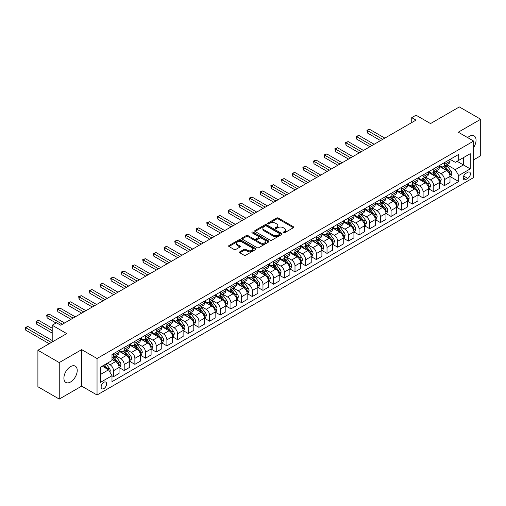 <?xml version="1.0" encoding="UTF-8"?>
<svg xmlns="http://www.w3.org/2000/svg" width="506" height="506" viewBox="0 0 506 506"><rect width="100%" height="100%" fill="white"/><g stroke="black" fill="none" stroke-linecap="round" stroke-linejoin="round"><path stroke-width="0.76" d="M283.322 232.849A0.829 0.481 0 0 0 284.492 232.849L293.398 227.706A1.183 0.683 0 0 0 293.746 227.219A1.183 0.683 0 0 0 293.398 226.739L278.313 218.029A1.183 0.683 0 0 0 276.637 218.029L267.731 223.171A0.829 0.481 0 0 0 267.484 223.507A0.829 0.481 0 0 0 267.731 223.848A0.829 0.481 0 0 0 268.901 223.848L270.052 223.178A3.795 2.188 0 0 1 275.422 223.178L276.674 223.905A3.795 2.188 0 0 1 277.788 225.455A3.795 2.188 0 0 1 276.674 227.004L275.523 227.668A0.829 0.481 0 0 0 275.283 228.01A0.829 0.481 0 0 0 275.523 228.345A0.829 0.481 0 0 0 276.7 228.345L277.851 227.681A3.795 2.188 0 0 1 283.215 227.681L284.473 228.408A3.795 2.188 0 0 1 285.586 229.958A3.795 2.188 0 0 1 284.473 231.508L283.322 232.172A0.829 0.481 0 0 0 283.075 232.507A0.829 0.481 0 0 0 283.322 232.849L283.322 232.172M70.562 381.986A9.418 5.439 120 0 0 76.716 373.681A9.418 5.439 120 0 0 75.274 366.135A9.418 5.439 120 0 0 70.562 366.603A9.418 5.439 120 0 0 64.407 374.902A9.418 5.439 120 0 0 65.85 382.447A9.418 5.439 120 0 0 70.562 381.986M473.654 147.474A9.418 5.439 120 0 0 474.097 135.874A9.418 5.439 120 0 0 469.385 136.342A9.418 5.439 120 0 0 467.652 137.607M103.869 388.589A3.865 2.233 120 0 0 106.393 385.186A3.865 2.233 120 0 0 105.798 382.087A3.865 2.233 120 0 0 103.869 382.277A3.865 2.233 120 0 0 101.345 385.686A3.865 2.233 120 0 0 101.934 388.785A3.865 2.233 120 0 0 103.869 388.589M239.838 251.805A1.183 0.683 0 0 0 239.49 252.292A1.183 0.683 0 0 0 239.838 252.772L244.069 255.22A1.183 0.683 0 0 0 245.745 255.22L255.638 249.509A1.183 0.683 0 0 0 255.985 249.022A1.183 0.683 0 0 0 255.638 248.541L240.546 239.831A1.183 0.683 0 0 0 238.87 239.831L228.978 245.543A1.183 0.683 0 0 0 228.63 246.024A1.183 0.683 0 0 0 228.978 246.511L234.095 249.458A1.183 0.683 0 0 0 235.771 249.458L240.002 247.017A1.183 0.683 0 0 0 240.35 246.53A1.183 0.683 0 0 0 240.002 246.049L237.466 244.581A3.169 1.828 0 0 1 236.536 243.291A3.169 1.828 0 0 1 238.497 241.596A3.169 1.828 0 0 1 241.95 241.994L251.887 247.731A3.169 1.828 0 0 1 252.817 249.022A3.169 1.828 0 0 1 250.856 250.717A3.169 1.828 0 0 1 247.402 250.318L245.745 249.363A1.183 0.683 0 0 0 244.069 249.363L239.838 251.805L239.838 252.772L244.069 250.35L244.069 249.363M473.654 159.814L480.7 155.747L480.7 119.258L459.347 106.93L430.53 123.572L416.008 115.191L411.739 117.658L416.008 120.118L60.739 325.231L56.47 322.765L52.2 325.231L52.2 341.999M59.246 362.581L59.246 399.07L81.662 386.129L81.662 349.64L59.246 362.581L37.899 350.253L66.722 333.612L52.2 325.231M81.662 349.64L97.038 358.514L473.654 141.073L473.654 177.562L97.038 395.003L97.038 358.514M480.7 119.258L458.284 132.199L473.654 141.073M270.141 240.167A1.183 0.683 0 0 0 271.817 240.167L281.709 234.455A1.183 0.683 0 0 0 282.051 233.974A1.183 0.683 0 0 0 281.709 233.487L266.618 224.778A1.183 0.683 0 0 0 264.942 224.778L255.049 230.489A1.183 0.683 0 0 0 254.701 230.97A1.183 0.683 0 0 0 255.049 231.457L270.141 240.167M252.488 233.026A0.829 0.481 0 0 1 253.329 233.146L253.329 232.159L268.673 241.014A1.183 0.683 0 0 1 269.021 241.501A1.183 0.683 0 0 1 268.673 241.982L258.781 247.693A1.183 0.683 0 0 1 257.105 247.693L242.013 238.984L246.245 236.555L246.245 235.568L242.013 238.016A1.183 0.683 0 0 0 241.666 238.497A1.183 0.683 0 0 0 242.013 238.984L242.013 238.016M246.245 236.555A1.183 0.683 0 0 1 247.921 236.555L247.921 235.568A1.183 0.683 0 0 0 246.245 235.568M247.921 235.568L254.044 239.104A1.183 0.683 0 0 0 255.72 239.104L258.528 237.485A1.183 0.683 0 0 0 258.876 236.998A1.183 0.683 0 0 0 258.528 236.517L252.159 232.836A0.829 0.481 0 0 1 251.912 232.494A0.829 0.481 0 0 1 252.424 232.052A0.829 0.481 0 0 1 253.329 232.159M59.246 399.07L37.899 386.742L37.899 350.253M467.759 172.287L465.881 173.368A3.744 2.163 120 0 0 463.439 176.67A3.744 2.163 120 0 0 464.008 179.668A3.744 2.163 120 0 0 465.881 179.485L467.759 178.403A3.744 2.163 120 0 0 470.207 175.101A3.744 2.163 120 0 0 469.631 172.103A3.744 2.163 120 0 0 467.759 172.287M450.125 159.346L455.292 162.325L458.708 160.351L458.708 154.387L111.984 354.567L111.984 360.538L100.454 367.192L100.454 382.378L111.984 375.724L111.984 381.688L458.708 181.509L458.708 175.538L455.292 169.624L446.804 164.722M458.708 160.351L470.238 153.697L470.238 168.884L458.708 175.538M81.662 386.129L97.038 395.003M411.739 117.658L411.739 122.585M457.089 161.294L463.407 164.937L463.407 157.644L470.238 153.697M455.292 169.624L463.407 164.937L470.238 168.884M100.454 374.491L108.569 369.804L102.244 366.154M111.984 375.775L113.521 376.66L113.521 370.696A4.832 2.789 -120 0 0 110.106 364.775L107.373 363.2M113.521 376.66L119.068 373.453L119.068 367.489A4.832 2.789 -120 0 0 115.653 361.569L111.984 359.45M119.201 367.609L124.191 370.493L124.191 364.529A4.832 2.789 -120 0 0 120.776 358.615L115.874 355.781M124.191 370.493L129.745 367.293L129.745 361.322A4.832 2.789 -120 0 0 126.329 355.408L119.068 351.215M129.871 361.448L134.868 364.333L134.868 358.368A4.832 2.789 -120 0 0 131.452 352.448L126.551 349.621M134.868 364.333L140.421 361.126L140.421 355.161A4.832 2.789 -120 0 0 137.006 349.248L129.745 345.054M140.548 355.288L145.545 358.172L145.545 352.201A4.832 2.789 -120 0 0 142.129 346.287L137.221 343.454M145.545 358.172L151.098 354.965L151.098 349.001A4.832 2.789 -120 0 0 147.682 343.081L140.421 338.893M151.224 349.121L156.221 352.005L156.221 346.041A4.832 2.789 -120 0 0 152.806 340.121L147.897 337.293M156.221 352.005L161.768 348.798L161.768 342.834A4.832 2.789 -120 0 0 158.353 336.92L151.098 332.727M161.901 342.96L166.891 345.845L166.891 339.874A4.832 2.789 -120 0 0 163.476 333.96L158.574 331.126M166.891 345.845L172.445 342.638L172.445 336.673A4.832 2.789 -120 0 0 169.029 330.753L161.768 326.566M172.571 336.794L177.568 339.678L177.568 333.713A4.832 2.789 -120 0 0 174.153 327.799L169.251 324.966M177.568 339.678L183.121 336.477L183.121 330.507A4.832 2.789 -120 0 0 179.706 324.593L172.445 320.399M183.248 330.633L188.245 333.517L188.245 327.553A4.832 2.789 -120 0 0 184.829 321.633L179.921 318.799M188.245 333.517L193.798 330.31L193.798 324.346A4.832 2.789 -120 0 0 190.382 318.426L183.121 314.239M193.924 324.466L198.921 327.35L198.921 321.386A4.832 2.789 -120 0 0 195.506 315.472L190.598 312.638M198.921 327.35L204.468 324.15L204.468 318.179A4.832 2.789 -120 0 0 201.053 312.265L193.798 308.072M204.601 318.306L209.598 321.19L209.598 315.225A4.832 2.789 -120 0 0 206.176 309.305L201.274 306.478M209.598 321.19L215.145 317.983L215.145 312.019A4.832 2.789 -120 0 0 211.729 306.105L204.468 301.911M215.271 312.145L220.268 315.029L220.268 309.058A4.832 2.789 -120 0 0 216.853 303.145L211.951 300.311M220.268 315.029L225.821 311.822L225.821 305.858A4.832 2.789 -120 0 0 222.406 299.938L215.145 295.751M225.948 305.978L230.945 308.862L230.945 302.898A4.832 2.789 -120 0 0 227.529 296.978L222.627 294.15M230.945 308.862L236.498 305.656L236.498 299.691A4.832 2.789 -120 0 0 233.083 293.777L225.821 289.584M236.625 299.818L241.621 302.702L241.621 296.737A4.832 2.789 -120 0 0 238.206 290.817L233.298 287.984M241.621 302.702L247.168 299.495L247.168 293.531A4.832 2.789 -120 0 0 243.753 287.61L236.498 283.423M247.301 293.651L252.298 296.535L252.298 290.57A4.832 2.789 -120 0 0 248.882 284.657L243.974 281.823M252.298 296.535L257.845 293.335L257.845 287.364A4.832 2.789 -120 0 0 254.429 281.45L247.168 277.256M257.971 287.49L262.968 290.374L262.968 284.41A4.832 2.789 -120 0 0 259.553 278.49L254.651 275.662M262.968 290.374L268.522 287.168L268.522 281.203A4.832 2.789 -120 0 0 265.106 275.289L257.845 271.096M268.648 281.323L273.645 284.214L273.645 278.243A4.832 2.789 -120 0 0 270.229 272.329L265.327 269.496M273.645 284.214L279.198 281.007L279.198 275.043A4.832 2.789 -120 0 0 275.783 269.122L268.522 264.929M279.325 275.163L284.321 278.047L284.321 272.083A4.832 2.789 -120 0 0 280.906 266.162L275.998 263.335M284.321 278.047L289.875 274.84L289.875 268.876A4.832 2.789 -120 0 0 286.453 262.962L279.198 258.768M290.001 269.002L294.998 271.886L294.998 265.916A4.832 2.789 -120 0 0 291.582 260.002L286.674 257.168M294.998 271.886L300.545 268.68L300.545 262.715A4.832 2.789 -120 0 0 297.13 256.795L289.875 252.608M300.678 262.835L305.668 265.72L305.668 259.755A4.832 2.789 -120 0 0 302.253 253.841L297.351 251.008M305.668 265.72L311.222 262.519L311.222 256.548A4.832 2.789 -120 0 0 307.806 250.634L300.545 246.441M311.348 256.675L316.345 259.559L316.345 253.595A4.832 2.789 -120 0 0 312.929 247.674L308.027 244.841M316.345 259.559L321.898 256.352L321.898 250.388A4.832 2.789 -120 0 0 318.483 244.468L311.222 240.28M322.025 250.508L327.021 253.392L327.021 247.428A4.832 2.789 -120 0 0 323.606 241.514L318.698 238.68M327.021 253.392L332.575 250.192L332.575 244.221A4.832 2.789 -120 0 0 329.159 238.307L321.898 234.114M332.701 244.347L337.698 247.232L337.698 241.267A4.832 2.789 -120 0 0 334.283 235.347L329.374 232.52M337.698 247.232L343.245 244.025L343.245 238.06A4.832 2.789 -120 0 0 339.83 232.146L332.575 227.953M343.378 238.187L348.368 241.071L348.368 235.1A4.832 2.789 -120 0 0 344.953 229.186L340.051 226.353M348.368 241.071L353.922 237.864L353.922 231.9A4.832 2.789 -120 0 0 350.506 225.98L343.245 221.792M354.048 232.02L359.045 234.904L359.045 228.94A4.832 2.789 -120 0 0 355.629 223.019L350.728 220.192M359.045 234.904L364.598 231.697L364.598 225.733A4.832 2.789 -120 0 0 361.183 219.819L353.922 215.626M364.725 225.859L369.722 228.744L369.722 222.773A4.832 2.789 -120 0 0 366.306 216.859L361.398 214.025M369.722 228.744L375.275 225.537L375.275 219.572A4.832 2.789 -120 0 0 371.859 213.652L364.598 209.465M375.401 219.693L380.398 222.577L380.398 216.612A4.832 2.789 -120 0 0 376.983 210.698L372.074 207.865M380.398 222.577L385.945 219.376L385.945 213.405A4.832 2.789 -120 0 0 382.53 207.492L375.275 203.298M386.078 213.532L391.075 216.416L391.075 210.452A4.832 2.789 -120 0 0 387.653 204.532L382.751 201.698M391.075 216.416L396.622 213.209L396.622 207.245A4.832 2.789 -120 0 0 393.206 201.325L385.945 197.138M396.748 207.365L401.745 210.249L401.745 204.285A4.832 2.789 -120 0 0 398.33 198.371L393.428 195.537M401.745 210.249L407.298 207.049L407.298 201.078A4.832 2.789 -120 0 0 403.883 195.164L396.622 190.971M407.425 201.205L412.422 204.089L412.422 198.124A4.832 2.789 -120 0 0 409.006 192.204L404.104 189.377M412.422 204.089L417.975 200.882L417.975 194.918A4.832 2.789 -120 0 0 414.559 189.004L407.298 184.81M418.101 195.044L423.098 197.928L423.098 191.957A4.832 2.789 -120 0 0 419.683 186.044L414.775 183.21M423.098 197.928L428.645 194.721L428.645 188.757A4.832 2.789 -120 0 0 425.23 182.837L417.975 178.65M428.778 188.877L433.775 191.761L433.775 185.797A4.832 2.789 -120 0 0 430.359 179.877L425.451 177.049M433.775 191.761L439.322 188.555L439.322 182.59A4.832 2.789 -120 0 0 435.906 176.676L428.645 172.483M439.448 182.717L444.445 185.601L444.445 179.636A4.832 2.789 -120 0 0 441.03 173.716L436.128 170.883M444.445 185.601L449.998 182.394L449.998 176.43A4.832 2.789 -120 0 0 446.583 170.509L439.322 166.322M439.448 165.506L441.03 166.417A4.832 2.789 -120 0 0 443.446 166.657A4.832 2.789 -120 0 0 444.445 164.444L444.445 162.622M428.778 171.673L430.359 172.584A4.832 2.789 -120 0 0 432.769 172.824A4.832 2.789 -120 0 0 433.775 170.611L433.775 168.783M418.101 177.834L419.683 178.744A4.832 2.789 -120 0 0 422.099 178.985A4.832 2.789 -120 0 0 423.098 176.771L423.098 174.95M407.425 183.994L409.006 184.911A4.832 2.789 -120 0 0 411.422 185.145A4.832 2.789 -120 0 0 412.422 182.938L412.422 181.11M396.748 190.161L398.33 191.072A4.832 2.789 -120 0 0 400.746 191.312A4.832 2.789 -120 0 0 401.745 189.099L401.745 187.277M386.078 196.322L387.653 197.232A4.832 2.789 -120 0 0 390.069 197.473A4.832 2.789 -120 0 0 391.075 195.265L391.075 193.437M375.401 202.489L376.983 203.399A4.832 2.789 -120 0 0 379.399 203.64A4.832 2.789 -120 0 0 380.398 201.426L380.398 199.604M364.725 208.649L366.306 209.56A4.832 2.789 -120 0 0 368.722 209.8A4.832 2.789 -120 0 0 369.722 207.586L369.722 205.765M354.048 214.81L355.629 215.727A4.832 2.789 -120 0 0 358.046 215.967A4.832 2.789 -120 0 0 359.045 213.753L359.045 211.925M343.378 220.977L344.953 221.887A4.832 2.789 -120 0 0 347.369 222.128A4.832 2.789 -120 0 0 348.368 219.914L348.368 218.092M332.701 227.137L334.283 228.054A4.832 2.789 -120 0 0 336.699 228.288A4.832 2.789 -120 0 0 337.698 226.081L337.698 224.253M322.025 233.304L323.606 234.215A4.832 2.789 -120 0 0 326.022 234.455A4.832 2.789 -120 0 0 327.021 232.241L327.021 230.42M311.348 239.464L312.929 240.375A4.832 2.789 -120 0 0 315.346 240.616A4.832 2.789 -120 0 0 316.345 238.408L316.345 236.58M300.678 245.631L302.253 246.542A4.832 2.789 -120 0 0 304.669 246.783A4.832 2.789 -120 0 0 305.668 244.569L305.668 242.747M290.001 251.792L291.582 252.703A4.832 2.789 -120 0 0 293.992 252.943A4.832 2.789 -120 0 0 294.998 250.729L294.998 248.908M279.325 257.952L280.906 258.87A4.832 2.789 -120 0 0 283.322 259.104A4.832 2.789 -120 0 0 284.321 256.896L284.321 255.068M268.648 264.119L270.229 265.03A4.832 2.789 -120 0 0 272.645 265.27A4.832 2.789 -120 0 0 273.645 263.057L273.645 261.235M257.971 270.28L259.553 271.191A4.832 2.789 -120 0 0 261.969 271.431A4.832 2.789 -120 0 0 262.968 269.224L262.968 267.396M247.301 276.447L248.882 277.358A4.832 2.789 -120 0 0 251.292 277.598A4.832 2.789 -120 0 0 252.298 275.384L252.298 273.563M236.625 282.607L238.206 283.518A4.832 2.789 -120 0 0 240.622 283.758A4.832 2.789 -120 0 0 241.621 281.551L241.621 279.723M225.948 288.774L227.529 289.685A4.832 2.789 -120 0 0 229.945 289.925A4.832 2.789 -120 0 0 230.945 287.712L230.945 285.884M215.271 294.935L216.853 295.846A4.832 2.789 -120 0 0 219.269 296.086A4.832 2.789 -120 0 0 220.268 293.872L220.268 292.051M204.601 301.095L206.176 302.012A4.832 2.789 -120 0 0 208.592 302.246A4.832 2.789 -120 0 0 209.598 300.039L209.598 298.211M193.924 307.262L195.506 308.173A4.832 2.789 -120 0 0 197.922 308.413A4.832 2.789 -120 0 0 198.921 306.2L198.921 304.378M183.248 313.423L184.829 314.334A4.832 2.789 -120 0 0 187.245 314.574A4.832 2.789 -120 0 0 188.245 312.366L188.245 310.539M172.571 319.59L174.153 320.5A4.832 2.789 -120 0 0 176.569 320.741A4.832 2.789 -120 0 0 177.568 318.527L177.568 316.705M161.901 325.75L163.476 326.661A4.832 2.789 -120 0 0 165.892 326.901A4.832 2.789 -120 0 0 166.891 324.688L166.891 322.866M151.224 331.911L152.806 332.828A4.832 2.789 -120 0 0 155.222 333.068A4.832 2.789 -120 0 0 156.221 330.854L156.221 329.026M140.548 338.078L142.129 338.988A4.832 2.789 -120 0 0 144.545 339.229A4.832 2.789 -120 0 0 145.545 337.015L145.545 335.193M129.871 344.238L131.452 345.155A4.832 2.789 -120 0 0 133.869 345.389A4.832 2.789 -120 0 0 134.868 343.182L134.868 341.354M119.201 350.405L120.776 351.316A4.832 2.789 -120 0 0 123.192 351.556A4.832 2.789 -120 0 0 124.191 349.342L124.191 347.521M450.125 176.55L458.708 181.509M443.446 166.657L448.999 163.451A4.832 2.789 -120 0 0 449.998 161.243L449.998 159.415M432.769 172.824L438.322 169.618A4.832 2.789 -120 0 0 439.322 167.404L439.322 165.582M422.099 178.985L427.646 175.778A4.832 2.789 -120 0 0 428.645 173.571L428.645 171.743M411.422 185.145L416.976 181.945A4.832 2.789 -120 0 0 417.975 179.731L417.975 177.91M400.746 191.312L406.299 188.105A4.832 2.789 -120 0 0 407.298 185.892L407.298 184.07M390.069 197.473L395.622 194.272A4.832 2.789 -120 0 0 396.622 192.059L396.622 190.231M379.399 203.64L384.946 200.433A4.832 2.789 -120 0 0 385.945 198.219L385.945 196.398M368.722 209.8L374.269 206.593A4.832 2.789 -120 0 0 375.275 204.386L375.275 202.558M358.046 215.967L363.599 212.76A4.832 2.789 -120 0 0 364.598 210.547L364.598 208.725M347.369 222.128L352.922 218.921A4.832 2.789 -120 0 0 353.922 216.713L353.922 214.886M336.699 228.288L342.246 225.088A4.832 2.789 -120 0 0 343.245 222.874L343.245 221.052M326.022 234.455L331.569 231.248A4.832 2.789 -120 0 0 332.575 229.035L332.575 227.213M315.346 240.616L320.899 237.415A4.832 2.789 -120 0 0 321.898 235.201L321.898 233.374M304.669 246.783L310.222 243.576A4.832 2.789 -120 0 0 311.222 241.362L311.222 239.54M293.992 252.943L299.546 249.736A4.832 2.789 -120 0 0 300.545 247.529L300.545 245.701M283.322 259.104L288.869 255.903A4.832 2.789 -120 0 0 289.875 253.689L289.875 251.868M272.645 265.27L278.199 262.064A4.832 2.789 -120 0 0 279.198 259.856L279.198 258.028M261.969 271.431L267.522 268.231A4.832 2.789 -120 0 0 268.522 266.017L268.522 264.195M251.292 277.598L256.846 274.391A4.832 2.789 -120 0 0 257.845 272.177L257.845 270.356M240.622 283.758L246.169 280.552A4.832 2.789 -120 0 0 247.168 278.344L247.168 276.516M229.945 289.925L235.499 286.719A4.832 2.789 -120 0 0 236.498 284.505L236.498 282.683M219.269 296.086L224.822 292.879A4.832 2.789 -120 0 0 225.821 290.672L225.821 288.844M208.592 302.246L214.146 299.046A4.832 2.789 -120 0 0 215.145 296.832L215.145 295.011M197.922 308.413L203.469 305.207A4.832 2.789 -120 0 0 204.468 302.993L204.468 301.171M187.245 314.574L192.792 311.373A4.832 2.789 -120 0 0 193.798 309.16L193.798 307.332M176.569 320.741L182.122 317.534A4.832 2.789 -120 0 0 183.121 315.32L183.121 313.499M165.892 326.901L171.445 323.695A4.832 2.789 -120 0 0 172.445 321.487L172.445 319.659M155.222 333.068L160.769 329.861A4.832 2.789 -120 0 0 161.768 327.648L161.768 325.826M144.545 339.229L150.092 336.022A4.832 2.789 -120 0 0 151.098 333.815L151.098 331.987M133.869 345.389L139.422 342.189A4.832 2.789 -120 0 0 140.421 339.975L140.421 338.153M123.192 351.556L128.745 348.349A4.832 2.789 -120 0 0 129.745 346.136L129.745 344.314M111.984 357.913A4.832 2.789 -120 0 0 112.515 357.717L118.069 354.516A4.832 2.789 -120 0 0 119.068 352.302L119.068 350.475M112.515 357.717A4.832 2.789 -120 0 0 113.521 355.509L113.521 353.681M108.569 369.804L111.984 375.724M283.651 232.962L284.473 232.488A3.795 2.188 0 0 0 285.586 230.945L285.586 229.958M277.788 225.455L277.788 226.441A3.795 2.188 0 0 1 276.674 227.991L275.859 228.465M293.398 226.739L293.398 227.706L278.313 219.009A1.183 0.683 0 0 0 276.637 219.009L268.06 223.962M281.69 234.468L266.618 225.765A1.183 0.683 0 0 0 264.942 225.765L255.068 231.463L255.049 230.489M279.609 234.31A0.829 0.481 0 0 0 279.856 233.974A0.829 0.481 0 0 0 279.609 233.633L266.365 225.986A0.829 0.481 0 0 0 265.195 225.986L263.974 226.688A3.795 2.188 0 0 0 262.867 228.238A3.795 2.188 0 0 0 263.974 229.787L273.031 235.012A3.795 2.188 0 0 0 278.395 235.012L279.609 234.31L279.609 235.296A0.829 0.481 0 0 0 279.856 234.961L279.856 233.974M262.867 228.238L262.867 229.224A3.795 2.188 0 0 0 263.974 230.774L263.974 229.787M279.609 235.296L278.395 235.998A3.795 2.188 0 0 1 273.031 235.998L263.974 230.774M247.921 236.555L254.044 240.091A1.183 0.683 0 0 0 255.72 240.091L258.528 238.465A1.183 0.683 0 0 0 258.876 237.984L258.876 236.998M253.329 233.146L268.654 241.994M260.394 242.772A3.169 1.828 0 0 0 263.847 243.165A3.169 1.828 0 0 0 265.808 241.476A3.169 1.828 0 0 0 264.878 240.179L261.381 238.162A1.183 0.683 0 0 0 259.704 238.162L256.896 239.781A1.183 0.683 0 0 0 256.548 240.268A1.183 0.683 0 0 0 256.896 240.748L260.394 242.772L260.394 243.753A3.169 1.828 0 0 0 263.847 244.151A3.169 1.828 0 0 0 265.808 242.463L265.808 241.476M256.548 240.268L256.548 241.248A1.183 0.683 0 0 0 256.896 241.735L256.896 240.748M260.394 243.753L256.896 241.735M252.817 249.022L252.817 250.008A3.169 1.828 0 0 1 250.856 251.703A3.169 1.828 0 0 1 247.402 251.305L245.745 250.35A1.183 0.683 0 0 0 244.069 250.35M236.536 243.291L236.536 244.278A3.169 1.828 0 0 0 237.466 245.568L237.466 244.581M240.002 246.049L240.002 247.017L237.466 245.568M255.638 248.541L255.638 249.509L240.546 240.818A1.183 0.683 0 0 0 238.87 240.818L228.997 246.517M449.998 176.626L451.023 176.031L451.877 173.571A3.2 1.847 -120 0 0 450.859 170.845L447.367 166.183A9.241 5.332 -120 0 0 446.355 164.975M442.889 168.378A9.241 5.332 -120 0 0 440.998 166.398M449.707 174.665L450.15 173.703A3.2 1.847 -120 0 0 449.233 171.781L445.742 167.119A9.241 5.332 -120 0 0 444.736 165.917M443.876 166.411A7.672 4.427 60 0 1 445.135 167.84L448.088 171.787M384.838 138.119L369.507 129.27L367.375 130.497L367.375 132.964L380.569 140.586M443.711 166.506A9.241 5.332 60 0 1 444.717 167.714L447.038 170.813M367.375 132.964L366.901 130.232L382.7 139.352M366.901 130.232L369.507 129.27M439.322 182.786L440.346 182.198L441.2 179.731A3.2 1.847 -120 0 0 440.182 177.005L436.691 172.35A9.241 5.332 -120 0 0 435.685 171.142M432.213 174.545A9.241 5.332 -120 0 0 430.321 172.565M439.031 180.825L439.474 179.87A3.2 1.847 -120 0 0 438.557 177.941L435.071 173.286A9.241 5.332 -120 0 0 434.059 172.078M433.199 172.571A7.672 4.427 60 0 1 434.458 174.007L437.412 177.948M374.162 144.28L358.83 135.431L356.698 136.664L356.698 139.131L369.892 146.746M433.035 172.666A9.241 5.332 60 0 1 434.04 173.874L436.362 176.974M356.698 139.131L356.23 136.392L372.03 145.513M356.23 136.392L358.83 135.431M428.645 188.953L429.67 188.358L430.524 185.892A3.2 1.847 -120 0 0 429.505 183.172L426.014 178.51A9.241 5.332 -120 0 0 425.008 177.302M421.536 180.705A9.241 5.332 -120 0 0 419.645 178.726M428.354 186.992L428.797 186.031A3.2 1.847 -120 0 0 427.88 184.108L424.395 179.447A9.241 5.332 -120 0 0 423.383 178.238M422.523 178.738A7.672 4.427 60 0 1 423.781 180.168L426.735 184.108M363.485 150.446L348.16 141.591L346.022 142.825L346.022 145.292L359.216 152.907M422.358 178.833A9.241 5.332 60 0 1 423.37 180.041L425.685 183.134M346.022 145.292L345.554 142.553L361.354 151.68M345.554 142.553L348.16 141.591M417.975 195.114L419 194.525L419.853 192.059A3.2 1.847 -120 0 0 418.829 189.333L415.344 184.677A9.241 5.332 -120 0 0 414.332 183.469M410.859 186.866A9.241 5.332 -120 0 0 408.968 184.886M417.684 193.153L418.127 192.191A3.2 1.847 -120 0 0 417.21 190.269L413.718 185.613A9.241 5.332 -120 0 0 412.713 184.405M411.852 184.899A7.672 4.427 60 0 1 413.111 186.334L416.065 190.275M352.815 156.607L337.483 147.758L335.345 148.992L335.345 151.452L348.539 159.074M411.688 184.994A9.241 5.332 60 0 1 412.694 186.202L415.015 189.301M335.345 151.452L334.877 148.72L350.677 157.84M334.877 148.72L337.483 147.758M407.298 201.28L408.323 200.686L409.177 198.219A3.2 1.847 -120 0 0 408.152 195.493L404.667 190.838A9.241 5.332 -120 0 0 403.655 189.63M400.189 193.033A9.241 5.332 -120 0 0 398.298 191.053M407.007 199.32L407.45 198.358A3.2 1.847 -120 0 0 406.533 196.436L403.042 191.774A9.241 5.332 -120 0 0 402.036 190.566M401.176 191.066A7.672 4.427 60 0 1 402.434 192.495L405.388 196.436M342.138 162.768L326.806 153.919L324.675 155.152L324.675 157.619L337.869 165.234M401.011 191.16A9.241 5.332 60 0 1 402.017 192.369L404.338 195.461M324.675 157.619L324.201 154.88L340 164.001M324.201 154.88L326.806 153.919M396.622 207.441L397.646 206.853L398.5 204.386A3.2 1.847 -120 0 0 397.482 201.66L393.991 196.998A9.241 5.332 -120 0 0 392.985 195.797M389.512 199.193A9.241 5.332 -120 0 0 387.621 197.213M396.331 205.48L396.774 204.519A3.2 1.847 -120 0 0 395.856 202.596L392.365 197.941A9.241 5.332 -120 0 0 391.359 196.733M390.499 197.226A7.672 4.427 60 0 1 391.758 198.656L394.712 202.602M331.462 168.934L316.13 160.086L313.998 161.319L313.998 163.78L327.192 171.401M390.335 197.321A9.241 5.332 60 0 1 391.34 198.529L393.662 201.628M313.998 163.78L313.53 161.047L329.324 170.168M313.53 161.047L316.13 160.086M385.945 213.608L386.97 213.013L387.824 210.547A3.2 1.847 -120 0 0 386.805 207.821L383.314 203.165A9.241 5.332 -120 0 0 382.308 201.957M378.836 205.36A9.241 5.332 -120 0 0 376.945 203.38M385.654 211.647L386.097 210.686A3.2 1.847 -120 0 0 385.18 208.757L381.695 204.101A9.241 5.332 -120 0 0 380.683 202.893M379.823 203.393A7.672 4.427 60 0 1 381.081 204.822L384.035 208.763M320.785 175.095L305.46 166.246L303.322 167.48L303.322 169.946L316.516 177.562M379.658 203.488A9.241 5.332 60 0 1 380.67 204.69L382.985 207.789M303.322 169.946L302.854 167.208L318.654 176.328M302.854 167.208L305.46 166.246M375.275 219.768L376.3 219.174L377.153 216.713A3.2 1.847 -120 0 0 376.129 213.987L372.637 209.326A9.241 5.332 -120 0 0 371.632 208.118M368.159 211.521A9.241 5.332 -120 0 0 366.268 209.541M374.984 217.808L375.42 216.846A3.2 1.847 -120 0 0 374.51 214.923L371.018 210.262A9.241 5.332 -120 0 0 370.012 209.054M369.152 209.554A7.672 4.427 60 0 1 370.411 210.983L373.365 214.923M310.108 181.262L294.783 172.407L292.645 173.64L292.645 176.107L305.839 183.722M368.988 209.648A9.241 5.332 60 0 1 369.994 210.857L372.315 213.956M292.645 176.107L292.177 173.375L307.977 182.495M292.177 173.375L294.783 172.407M364.598 225.929L365.623 225.341L366.477 222.874A3.2 1.847 -120 0 0 365.452 220.148L361.967 215.493A9.241 5.332 -120 0 0 360.955 214.285M357.489 217.681A9.241 5.332 -120 0 0 355.598 215.701M364.307 223.968L364.75 223.013A3.2 1.847 -120 0 0 363.833 221.084L360.342 216.429A9.241 5.332 -120 0 0 359.336 215.221M358.476 215.714A7.672 4.427 60 0 1 359.734 217.15L362.688 221.09M299.438 187.422L284.106 178.574L281.975 179.807L281.975 182.274L295.169 189.889M358.311 215.809A9.241 5.332 60 0 1 359.317 217.017L361.638 220.116M281.975 182.274L281.5 179.535L297.3 188.656M281.5 179.535L284.106 178.574M353.922 232.096L354.946 231.501L355.8 229.035A3.2 1.847 -120 0 0 354.782 226.315L351.29 221.653A9.241 5.332 -120 0 0 350.285 220.445M346.812 223.848A9.241 5.332 -120 0 0 344.921 221.868M353.631 230.135L354.073 229.174A3.2 1.847 -120 0 0 353.156 227.251L349.665 222.589A9.241 5.332 -120 0 0 348.659 221.381M347.799 221.881A7.672 4.427 60 0 1 349.058 223.31L352.012 227.251M288.762 193.589L273.43 184.734L271.298 185.968L271.298 188.434L284.492 196.05M347.635 221.976A9.241 5.332 60 0 1 348.64 223.184L350.962 226.277M271.298 188.434L270.83 185.696L286.624 194.816M270.83 185.696L273.43 184.734M343.245 238.256L344.27 237.668L345.124 235.201A3.2 1.847 -120 0 0 344.105 232.475L340.614 227.82A9.241 5.332 -120 0 0 339.608 226.612M336.136 230.009A9.241 5.332 -120 0 0 334.245 228.029M342.954 236.296L343.397 235.334A3.2 1.847 -120 0 0 342.48 233.411L338.995 228.756A9.241 5.332 -120 0 0 337.983 227.548M337.123 228.042A7.672 4.427 60 0 1 338.381 229.477L341.335 233.418M278.085 199.75L262.759 190.901L260.622 192.135L260.622 194.595L273.816 202.217M336.958 228.136A9.241 5.332 60 0 1 337.97 229.345L340.285 232.444M260.622 194.595L260.154 191.863L275.953 200.983M260.154 191.863L262.759 190.901M332.575 244.423L333.599 243.829L334.453 241.362A3.2 1.847 -120 0 0 333.429 238.636L329.937 233.981A9.241 5.332 -120 0 0 328.932 232.773M325.459 236.175A9.241 5.332 -120 0 0 323.568 234.196M332.278 242.463L332.72 241.501A3.2 1.847 -120 0 0 331.81 239.578L328.318 234.917A9.241 5.332 -120 0 0 327.306 233.709M326.452 234.208A7.672 4.427 60 0 1 327.711 235.638L330.658 239.578M267.408 205.91L252.083 197.062L249.945 198.295L249.945 200.762L263.139 208.377M326.281 234.303A9.241 5.332 60 0 1 327.293 235.511L329.615 238.604M249.945 200.762L249.477 198.023L265.277 207.144M249.477 198.023L252.083 197.062M321.898 250.584L322.923 249.996L323.777 247.529A3.2 1.847 -120 0 0 322.752 244.803L319.267 240.141A9.241 5.332 -120 0 0 318.255 238.933M314.789 242.336A9.241 5.332 -120 0 0 312.898 240.356M321.607 248.623L322.05 247.662A3.2 1.847 -120 0 0 321.133 245.739L317.641 241.077A9.241 5.332 -120 0 0 316.636 239.876M315.776 240.369A7.672 4.427 60 0 1 317.034 241.798L319.988 245.745M256.738 212.077L241.406 203.229L239.275 204.456L239.275 206.922L252.469 214.544M315.611 240.464A9.241 5.332 60 0 1 316.617 241.672L318.938 244.771M239.275 206.922L238.8 204.19L254.6 213.311M238.8 204.19L241.406 203.229M311.222 256.744L312.246 256.156L313.1 253.689A3.2 1.847 -120 0 0 312.082 250.963L308.59 246.308A9.241 5.332 -120 0 0 307.578 245.1M304.112 248.503A9.241 5.332 -120 0 0 302.221 246.523M310.931 254.79L311.373 253.829A3.2 1.847 -120 0 0 310.456 251.899L306.965 247.244A9.241 5.332 -120 0 0 305.959 246.036M305.099 246.53A7.672 4.427 60 0 1 306.358 247.965L309.311 251.906M246.061 218.238L230.73 209.389L228.598 210.622L228.598 213.089L241.792 220.705M304.935 246.631A9.241 5.332 60 0 1 305.94 247.832L308.262 250.932M228.598 213.089L228.13 210.351L243.924 219.471M228.13 210.351L230.73 209.389M300.545 262.911L301.57 262.317L302.424 259.856A3.2 1.847 -120 0 0 301.405 257.13L297.914 252.469A9.241 5.332 -120 0 0 296.908 251.261M293.436 254.663A9.241 5.332 -120 0 0 291.545 252.684M300.254 260.951L300.697 259.989A3.2 1.847 -120 0 0 299.78 258.066L296.295 253.405A9.241 5.332 -120 0 0 295.283 252.197M294.422 252.696A7.672 4.427 60 0 1 295.681 254.126L298.635 258.066M235.385 224.405L220.059 215.55L217.922 216.783L217.922 219.25L231.115 226.865M294.258 252.791A9.241 5.332 60 0 1 295.27 253.999L297.585 257.092M217.922 219.25L217.453 216.511L233.253 225.638M217.453 216.511L220.059 215.55M289.875 269.072L290.899 268.484L291.753 266.017A3.2 1.847 -120 0 0 290.729 263.291L287.237 258.636A9.241 5.332 -120 0 0 286.232 257.427M282.759 260.824A9.241 5.332 -120 0 0 280.868 258.844M289.577 267.111L290.02 266.156A3.2 1.847 -120 0 0 289.109 264.227L285.618 259.572A9.241 5.332 -120 0 0 284.606 258.364M283.746 258.857A7.672 4.427 60 0 1 285.011 260.293L287.958 264.233M224.708 230.565L209.383 221.717L207.245 222.95L207.245 225.417L220.439 233.032M283.581 258.952A9.241 5.332 60 0 1 284.593 260.16L286.915 263.259M207.245 225.417L206.777 222.678L222.577 231.799M206.777 222.678L209.383 221.717M279.198 275.239L280.223 274.644L281.077 272.177A3.2 1.847 -120 0 0 280.052 269.458L276.567 264.796A9.241 5.332 -120 0 0 275.555 263.588M272.089 266.991A9.241 5.332 -120 0 0 270.191 265.011M278.907 273.278L279.35 272.317A3.2 1.847 -120 0 0 278.433 270.394L274.941 265.732A9.241 5.332 -120 0 0 273.936 264.524M273.076 265.024A7.672 4.427 60 0 1 274.334 266.453L277.288 270.394M214.038 236.732L198.706 227.877L196.568 229.11L196.568 231.577L209.762 239.193M272.911 265.119A9.241 5.332 60 0 1 273.917 266.327L276.238 269.42M196.568 231.577L196.1 228.838L211.9 237.959M196.1 228.838L198.706 227.877M268.522 281.399L269.546 280.811L270.4 278.344A3.2 1.847 -120 0 0 269.382 275.618L265.89 270.957A9.241 5.332 -120 0 0 264.878 269.755M261.412 273.151A9.241 5.332 -120 0 0 259.521 271.172M268.231 279.438L268.673 278.477A3.2 1.847 -120 0 0 267.756 276.554L264.265 271.899A9.241 5.332 -120 0 0 263.259 270.691M262.399 271.184A7.672 4.427 60 0 1 263.658 272.614L266.611 276.561M203.361 242.893L188.03 234.044L185.898 235.277L185.898 237.738L199.092 245.359M262.234 271.279A9.241 5.332 60 0 1 263.24 272.487L265.561 275.587M185.898 237.738L185.424 235.005L201.224 244.126M185.424 235.005L188.03 234.044M257.845 287.566L258.87 286.972L259.723 284.505A3.2 1.847 -120 0 0 258.705 281.779L255.214 277.124A9.241 5.332 -120 0 0 254.208 275.915M250.736 279.318A9.241 5.332 -120 0 0 248.844 277.339M257.554 285.605L257.997 284.644A3.2 1.847 -120 0 0 257.08 282.715L253.595 278.06A9.241 5.332 -120 0 0 252.583 276.852M251.722 277.351A7.672 4.427 60 0 1 252.981 278.781L255.935 282.721M192.685 249.053L177.359 240.205L175.221 241.438L175.221 243.905L188.415 251.52M251.558 277.446A9.241 5.332 60 0 1 252.564 278.654L254.885 281.747M175.221 243.905L174.753 241.166L190.553 250.287M174.753 241.166L177.359 240.205M247.168 293.727L248.199 293.132L249.047 290.672A3.2 1.847 -120 0 0 248.029 287.946L244.537 283.284A9.241 5.332 -120 0 0 243.531 282.076M240.059 285.479A9.241 5.332 -120 0 0 238.168 283.499M246.877 291.766L247.32 290.805A3.2 1.847 -120 0 0 246.403 288.882L242.918 284.22A9.241 5.332 -120 0 0 241.906 283.018M241.046 283.512A7.672 4.427 60 0 1 242.304 284.941L245.258 288.888M182.008 255.22L166.683 246.371L164.545 247.598L164.545 250.065L177.739 257.687M240.881 283.607A9.241 5.332 60 0 1 241.893 284.815L244.215 287.914M164.545 250.065L164.077 247.333L179.877 256.453M164.077 247.333L166.683 246.371M236.498 299.887L237.523 299.299L238.377 296.832A3.2 1.847 -120 0 0 237.352 294.106L233.867 289.451A9.241 5.332 -120 0 0 232.855 288.243M229.382 291.646A9.241 5.332 -120 0 0 227.491 289.666M236.207 297.926L236.65 296.971A3.2 1.847 -120 0 0 235.733 295.042L232.241 290.387A9.241 5.332 -120 0 0 231.236 289.179M230.375 289.672A7.672 4.427 60 0 1 231.634 291.108L234.588 295.049M171.338 261.381L156.006 252.532L153.868 253.765L153.868 256.232L167.062 263.847M230.211 289.774A9.241 5.332 60 0 1 231.217 290.975L233.538 294.075M153.868 256.232L153.4 253.493L169.2 262.614M153.4 253.493L156.006 252.532M225.821 306.054L226.846 305.46L227.7 302.993A3.2 1.847 -120 0 0 226.675 300.273L223.19 295.612A9.241 5.332 -120 0 0 222.178 294.403M218.712 297.806A9.241 5.332 -120 0 0 216.821 295.827M225.531 304.093L225.973 303.132A3.2 1.847 -120 0 0 225.056 301.209L221.565 296.548A9.241 5.332 -120 0 0 220.559 295.34M219.699 295.839A7.672 4.427 60 0 1 220.958 297.269L223.911 301.209M160.661 267.547L145.33 258.692L143.198 259.926L143.198 262.393L156.392 270.008M219.534 295.934A9.241 5.332 60 0 1 220.54 297.142L222.861 300.235M143.198 262.393L142.724 259.654L158.523 268.781M142.724 259.654L145.33 258.692M215.145 312.215L216.17 311.626L217.023 309.16A3.2 1.847 -120 0 0 216.005 306.434L212.514 301.778A9.241 5.332 -120 0 0 211.508 300.57M208.036 303.967A9.241 5.332 -120 0 0 206.144 301.987M214.854 310.254L215.297 309.292A3.2 1.847 -120 0 0 214.38 307.37L210.888 302.714A9.241 5.332 -120 0 0 209.882 301.506M209.022 302A7.672 4.427 60 0 1 210.281 303.436L213.235 307.376M149.985 273.708L134.653 264.859L132.521 266.093L132.521 268.553L145.715 276.175M208.858 302.095A9.241 5.332 60 0 1 209.863 303.303L212.185 306.402M132.521 268.553L132.053 265.821L147.847 274.941M132.053 265.821L134.653 264.859M204.468 318.382L205.493 317.787L206.347 315.32A3.2 1.847 -120 0 0 205.328 312.594L201.837 307.939A9.241 5.332 -120 0 0 200.831 306.731M197.359 310.134A9.241 5.332 -120 0 0 195.468 308.154M204.177 316.421L204.62 315.459A3.2 1.847 -120 0 0 203.703 313.537L200.218 308.875A9.241 5.332 -120 0 0 199.206 307.667M198.346 308.167A7.672 4.427 60 0 1 199.604 309.596L202.558 313.537M139.308 279.869L123.983 271.02L121.845 272.253L121.845 274.72L135.039 282.335M198.181 308.262A9.241 5.332 60 0 1 199.193 309.47L201.508 312.563M121.845 274.72L121.377 271.981L137.177 281.102M121.377 271.981L123.983 271.02M193.798 324.542L194.823 323.954L195.677 321.487A3.2 1.847 -120 0 0 194.652 318.761L191.16 314.099A9.241 5.332 -120 0 0 190.155 312.898M186.682 316.294A9.241 5.332 -120 0 0 184.791 314.315M193.507 322.581L193.943 321.62A3.2 1.847 -120 0 0 193.033 319.697L189.541 315.042A9.241 5.332 -120 0 0 188.536 313.834M187.675 314.327A7.672 4.427 60 0 1 188.934 315.757L191.888 319.703M128.632 286.035L113.306 277.187L111.168 278.42L111.168 280.881L124.362 288.502M187.511 314.422A9.241 5.332 60 0 1 188.517 315.63L190.838 318.729M111.168 280.881L110.7 278.148L126.5 287.269M110.7 278.148L113.306 277.187M183.121 330.709L184.146 330.114L185 327.648A3.2 1.847 -120 0 0 183.975 324.922L180.49 320.266A9.241 5.332 -120 0 0 179.478 319.058M176.012 322.461A9.241 5.332 -120 0 0 174.121 320.481M182.83 328.748L183.273 327.787A3.2 1.847 -120 0 0 182.356 325.858L178.865 321.202A9.241 5.332 -120 0 0 177.859 319.994M176.999 320.494A7.672 4.427 60 0 1 178.257 321.924L181.211 325.864M117.961 292.196L102.629 283.347L100.498 284.581L100.498 287.047L113.692 294.663M176.834 320.589A9.241 5.332 60 0 1 177.84 321.797L180.161 324.89M100.498 287.047L100.024 284.309L115.823 293.429M100.024 284.309L102.629 283.347M172.445 336.87L173.469 336.275L174.323 333.815A3.2 1.847 -120 0 0 173.305 331.088L169.814 326.427A9.241 5.332 -120 0 0 168.808 325.219M165.335 328.622A9.241 5.332 -120 0 0 163.444 326.642M172.154 334.909L172.597 333.947A3.2 1.847 -120 0 0 171.679 332.025L168.188 327.363A9.241 5.332 -120 0 0 167.182 326.155M166.322 326.655A7.672 4.427 60 0 1 167.581 328.084L170.535 332.025M107.285 298.363L91.953 289.508L89.821 290.741L89.821 293.208L103.015 300.83M166.158 326.75A9.241 5.332 60 0 1 167.163 327.958L169.485 331.057M89.821 293.208L89.353 290.476L105.147 299.596M89.353 290.476L91.953 289.508M161.768 343.03L162.793 342.442L163.647 339.975A3.2 1.847 -120 0 0 162.628 337.249L159.137 332.594A9.241 5.332 -120 0 0 158.131 331.386M154.659 334.782A9.241 5.332 -120 0 0 152.768 332.803M161.477 341.069L161.92 340.114A3.2 1.847 -120 0 0 161.003 338.185L157.518 333.53A9.241 5.332 -120 0 0 156.506 332.322M155.646 332.815A7.672 4.427 60 0 1 156.904 334.251L159.858 338.191M96.608 304.523L81.283 295.675L79.145 296.908L79.145 299.375L92.339 306.99M155.481 332.91A9.241 5.332 60 0 1 156.493 334.118L158.808 337.217M79.145 299.375L78.677 296.636L94.477 305.757M78.677 296.636L81.283 295.675M151.098 349.197L152.123 348.602L152.976 346.136A3.2 1.847 -120 0 0 151.952 343.416L148.46 338.754A9.241 5.332 -120 0 0 147.455 337.546M143.982 340.949A9.241 5.332 -120 0 0 142.091 338.969M150.807 347.236L151.243 346.275A3.2 1.847 -120 0 0 150.333 344.352L146.841 339.69A9.241 5.332 -120 0 0 145.829 338.482M144.975 338.982A7.672 4.427 60 0 1 146.234 340.411L149.181 344.352M85.931 310.69L70.606 301.835L68.468 303.069L68.468 305.535L81.662 313.151M144.805 339.077A9.241 5.332 60 0 1 145.817 340.285L148.138 343.378M68.468 305.535L68 302.797L83.8 311.917M68 302.797L70.606 301.835M140.421 355.357L141.446 354.769L142.3 352.302A3.2 1.847 -120 0 0 141.275 349.576L137.79 344.921A9.241 5.332 -120 0 0 136.778 343.713M133.312 347.11A9.241 5.332 -120 0 0 131.421 345.13M140.13 353.397L140.573 352.435A3.2 1.847 -120 0 0 139.656 350.513L136.165 345.857A9.241 5.332 -120 0 0 135.159 344.649M134.299 345.143A7.672 4.427 60 0 1 135.557 346.578L138.511 350.519M75.261 316.851L59.929 308.002L57.798 309.236L57.798 311.696L70.992 319.318M134.134 345.237A9.241 5.332 60 0 1 135.14 346.446L137.461 349.545M57.798 311.696L57.323 308.964L73.123 318.084M57.323 308.964L59.929 308.002M129.745 361.524L130.769 360.93L131.623 358.463A3.2 1.847 -120 0 0 130.605 355.737L127.114 351.082A9.241 5.332 -120 0 0 126.108 349.874M122.635 353.277A9.241 5.332 -120 0 0 120.744 351.297M129.454 359.564L129.897 358.602A3.2 1.847 -120 0 0 128.979 356.679L125.488 352.018A9.241 5.332 -120 0 0 124.482 350.81M123.622 351.309A7.672 4.427 60 0 1 124.881 352.739L127.835 356.679M64.585 323.011L49.253 314.163L47.121 315.396L47.121 317.863L56.046 323.011M123.458 351.404A9.241 5.332 60 0 1 124.463 352.612L126.785 355.705M47.121 317.863L46.653 315.124L62.447 324.245M46.653 315.124L49.253 314.163M119.068 367.685L120.093 367.097L120.947 364.63A3.2 1.847 -120 0 0 119.928 361.904L116.437 357.242A9.241 5.332 -120 0 0 115.431 356.034M118.777 365.724L119.22 364.763A3.2 1.847 -120 0 0 118.303 362.84L114.818 358.178A9.241 5.332 -120 0 0 113.806 356.977M112.946 357.47A7.672 4.427 60 0 1 114.204 358.899L117.158 362.846M52.2 328.192L38.582 320.33L36.445 321.557L36.445 324.023L52.2 333.125M112.781 357.565A9.241 5.332 60 0 1 113.793 358.773L116.108 361.872M36.445 324.023L35.977 321.291L52.2 330.658M35.977 321.291L38.582 320.33M109.846 372.024L110.276 370.79A3.2 1.847 -120 0 0 109.252 368.064L106.14 363.909M52.2 340.519L27.906 326.49L25.768 327.724L25.768 330.19L49.215 343.719M107.923 369.431A3.2 1.847 -120 0 0 107.633 369L104.514 364.845M103.711 365.307L105.95 368.298M103.49 365.44L105.387 367.97M25.768 330.19L25.3 327.452L51.346 342.492M25.3 327.452L27.906 326.49M110.106 364.775L115.653 361.569M120.776 358.615L126.329 355.408M131.452 352.448L137.006 349.248M142.129 346.287L147.682 343.081M152.806 340.121L158.353 336.92M163.476 333.96L169.029 330.753M174.153 327.799L179.706 324.593M184.829 321.633L190.382 318.426M195.506 315.472L201.053 312.265M206.176 309.305L211.729 306.105M216.853 303.145L222.406 299.938M227.529 296.978L233.083 293.777M238.206 290.817L243.753 287.61M248.882 284.657L254.429 281.45M259.553 278.49L265.106 275.289M270.229 272.329L275.783 269.122M280.906 266.162L286.453 262.962M291.582 260.002L297.13 256.795M302.253 253.841L307.806 250.634M312.929 247.674L318.483 244.468M323.606 241.514L329.159 238.307M334.283 235.347L339.83 232.146M344.953 229.186L350.506 225.98M355.629 223.019L361.183 219.819M366.306 216.859L371.859 213.652M376.983 210.698L382.53 207.492M387.653 204.532L393.206 201.325M398.33 198.371L403.883 195.164M409.006 192.204L414.559 189.004M419.683 186.044L425.23 182.837M430.359 179.877L435.906 176.676M441.03 173.716L446.583 170.509M444.445 164.444L449.998 161.243M444.445 179.636L449.998 176.43M433.775 185.797L439.322 182.59M433.775 170.611L439.322 167.404M423.098 191.957L428.645 188.757M423.098 176.771L428.645 173.571M412.422 198.124L417.975 194.918M412.422 182.938L417.975 179.731M401.745 204.285L407.298 201.078M401.745 189.099L407.298 185.892M391.075 210.452L396.622 207.245M391.075 195.265L396.622 192.059M380.398 216.612L385.945 213.405M380.398 201.426L385.945 198.219M369.722 222.773L375.275 219.572M369.722 207.586L375.275 204.386M359.045 228.94L364.598 225.733M359.045 213.753L364.598 210.547M348.368 235.1L353.922 231.9M348.368 219.914L353.922 216.713M337.698 241.267L343.245 238.06M337.698 226.081L343.245 222.874M327.021 247.428L332.575 244.221M327.021 232.241L332.575 229.035M316.345 253.595L321.898 250.388M316.345 238.408L321.898 235.201M305.668 259.755L311.222 256.548M305.668 244.569L311.222 241.362M294.998 265.916L300.545 262.715M294.998 250.729L300.545 247.529M284.321 272.083L289.875 268.876M284.321 256.896L289.875 253.689M273.645 278.243L279.198 275.043M273.645 263.057L279.198 259.856M262.968 284.41L268.522 281.203M262.968 269.224L268.522 266.017M252.298 290.57L257.845 287.364M252.298 275.384L257.845 272.177M241.621 296.737L247.168 293.531M241.621 281.551L247.168 278.344M230.945 302.898L236.498 299.691M230.945 287.712L236.498 284.505M220.268 309.058L225.821 305.858M220.268 293.872L225.821 290.672M209.598 315.225L215.145 312.019M209.598 300.039L215.145 296.832M198.921 321.386L204.468 318.179M198.921 306.2L204.468 302.993M188.245 327.553L193.798 324.346M188.245 312.366L193.798 309.16M177.568 333.713L183.121 330.507M177.568 318.527L183.121 315.32M166.891 339.874L172.445 336.673M166.891 324.688L172.445 321.487M156.221 346.041L161.768 342.834M156.221 330.854L161.768 327.648M145.545 352.201L151.098 349.001M145.545 337.015L151.098 333.815M134.868 358.368L140.421 355.161M134.868 343.182L140.421 339.975M124.191 364.529L129.745 361.322M124.191 349.342L129.745 346.136M113.521 370.696L119.068 367.489M113.521 355.509L119.068 352.302M463.667 176.037L467.759 178.403M463.237 177.954L465.881 179.485M284.473 232.488L284.473 231.508M275.523 228.345L275.523 227.668M276.674 227.991L276.674 227.004M267.731 223.848L267.731 223.171M276.637 219.009L276.637 218.029M278.313 219.009L278.313 218.029M264.942 225.765L264.942 224.778M266.618 225.765L266.618 224.778M281.709 234.455L281.709 233.487M273.031 235.998L273.031 235.012M278.395 235.998L278.395 235.012M254.044 240.091L254.044 239.104M255.72 240.091L255.72 239.104M258.528 238.465L258.528 237.485M268.673 241.982L268.673 241.014M245.745 250.35L245.745 249.363M247.402 251.305L247.402 250.318M228.978 246.511L228.978 245.543M238.87 240.818L238.87 239.831M240.546 240.818L240.546 239.831M449.758 174.842L451.858 173.628M445.742 167.119L447.367 166.183M443.224 168.574L444.717 167.714M449.233 171.781L450.859 170.845M448.98 173.027L450.15 173.703M439.082 181.003L441.181 179.794M435.071 173.286L436.691 172.35M432.554 174.741L434.04 173.874M438.557 177.941L440.182 177.005M438.304 179.194L439.474 179.87M428.411 187.169L430.505 185.955M424.395 179.447L426.014 178.51M421.877 180.901L423.37 180.041M427.88 184.108L429.505 183.172M427.627 185.354L428.797 186.031M417.735 193.33L419.828 192.122M413.718 185.613L415.344 184.677M411.201 187.062L412.694 186.202M417.21 190.269L418.829 189.333M416.957 191.521L418.127 192.191M407.058 199.49L409.158 198.282M403.042 191.774L404.667 190.838M400.524 193.229L402.017 192.369M406.533 196.436L408.152 195.493M406.28 197.682L407.45 198.358M396.381 205.657L398.481 204.449M392.365 197.941L393.991 196.998M389.854 199.389L391.34 198.529M395.856 202.596L397.482 201.66M395.603 203.848L396.774 204.519M385.711 211.818L387.805 210.61M381.695 204.101L383.314 203.165M379.177 205.556L380.67 204.69M385.18 208.757L386.805 207.821M384.927 210.009L386.097 210.686M375.035 217.985L377.128 216.77M371.018 210.262L372.637 209.326M368.501 211.717L369.994 210.857M374.51 214.923L376.129 213.987M374.257 216.17L375.42 216.846M364.358 224.145L366.458 222.937M360.342 216.429L361.967 215.493M357.824 217.877L359.317 217.017M363.833 221.084L365.452 220.148M363.58 222.336L364.75 223.013M353.681 230.312L355.781 229.098M349.665 222.589L351.29 221.653M347.154 224.044L348.64 223.184M353.156 227.251L354.782 226.315M352.903 228.497L354.073 229.174M343.011 236.473L345.105 235.265M338.995 228.756L340.614 227.82M336.477 230.205L337.97 229.345M342.48 233.411L344.105 232.475M342.227 234.664L343.397 235.334M332.334 242.633L334.428 241.425M328.318 234.917L329.937 233.981M325.801 236.372L327.293 235.511M331.81 239.578L333.429 238.636M331.55 240.824L332.72 241.501M321.658 248.8L323.751 247.586M317.641 241.077L319.267 240.141M315.124 242.532L316.617 241.672M321.133 245.739L322.752 244.803M320.88 246.991L322.05 247.662M310.981 254.961L313.081 253.753M306.965 247.244L308.59 246.308M304.454 248.699L305.94 247.832M310.456 251.899L312.082 250.963M310.203 253.152L311.373 253.829M300.311 261.128L302.405 259.913M296.295 253.405L297.914 252.469M293.777 254.86L295.27 253.999M299.78 258.066L301.405 257.13M299.527 259.312L300.697 259.989M289.634 267.288L291.728 266.08M285.618 259.572L287.237 258.636M283.101 261.02L284.593 260.16M289.109 264.227L290.729 263.291M288.85 265.479L290.02 266.156M278.958 273.455L281.051 272.241M274.941 265.732L276.567 264.796M272.424 267.187L273.917 266.327M278.433 270.394L280.052 269.458M278.18 271.64L279.35 272.317M268.281 279.616L270.381 278.408M264.265 271.899L265.89 270.957M261.747 273.348L263.24 272.487M267.756 276.554L269.382 275.618M267.503 277.807L268.673 278.477M257.605 285.776L259.704 284.568M253.595 278.06L255.214 277.124M251.077 279.514L252.564 278.654M257.08 282.715L258.705 281.779M256.827 283.967L257.997 284.644M246.934 291.943L249.028 290.729M242.918 284.22L244.537 283.284M240.401 285.675L241.893 284.815M246.403 288.882L248.029 287.946M246.15 290.128L247.32 290.805M236.258 298.104L238.351 296.895M232.241 290.387L233.867 289.451M229.724 291.842L231.217 290.975M235.733 295.042L237.352 294.106M235.48 296.295L236.65 296.971M225.581 304.27L227.681 303.056M221.565 296.548L223.19 295.612M219.047 298.002L220.54 297.142M225.056 301.209L226.675 300.273M224.803 302.455L225.973 303.132M214.905 310.431L217.004 309.223M210.888 302.714L212.514 301.778M208.377 304.163L209.863 303.303M214.38 307.37L216.005 306.434M214.127 308.622L215.297 309.292M204.234 316.592L206.328 315.383M200.218 308.875L201.837 307.939M197.701 310.33L199.193 309.47M203.703 313.537L205.328 312.594M203.45 314.783L204.62 315.459M193.558 322.758L195.651 321.55M189.541 315.042L191.16 314.099M187.024 316.49L188.517 315.63M193.033 319.697L194.652 318.761M192.78 320.949L193.943 321.62M182.881 328.919L184.981 327.711M178.865 321.202L180.49 320.266M176.347 322.657L177.84 321.797M182.356 325.858L183.975 324.922M182.103 327.11L183.273 327.787M172.204 335.086L174.304 333.871M168.188 327.363L169.814 326.427M165.677 328.818L167.163 327.958M171.679 332.025L173.305 331.088M171.426 333.271L172.597 333.947M161.534 341.246L163.628 340.038M157.518 333.53L159.137 332.594M155 334.978L156.493 334.118M161.003 338.185L162.628 337.249M160.75 339.437L161.92 340.114M150.858 347.413L152.951 346.199M146.841 339.69L148.46 338.754M144.324 341.145L145.817 340.285M150.333 344.352L151.952 343.416M150.073 345.598L151.243 346.275M140.181 353.574L142.281 352.366M136.165 345.857L137.79 344.921M133.647 347.306L135.14 346.446M139.656 350.513L141.275 349.576M139.403 351.765L140.573 352.435M129.504 359.734L131.604 358.526M125.488 352.018L127.114 351.082M122.977 353.473L124.463 352.612M128.979 356.679L130.605 355.737M128.726 357.925L129.897 358.602M118.834 365.901L120.928 364.687M114.818 358.178L116.437 357.242M112.3 359.633L113.793 358.773M118.303 362.84L119.928 361.904M118.05 364.092L119.22 364.763M109.441 371.322L110.251 370.854M107.633 369L109.252 368.064"/></g></svg>
